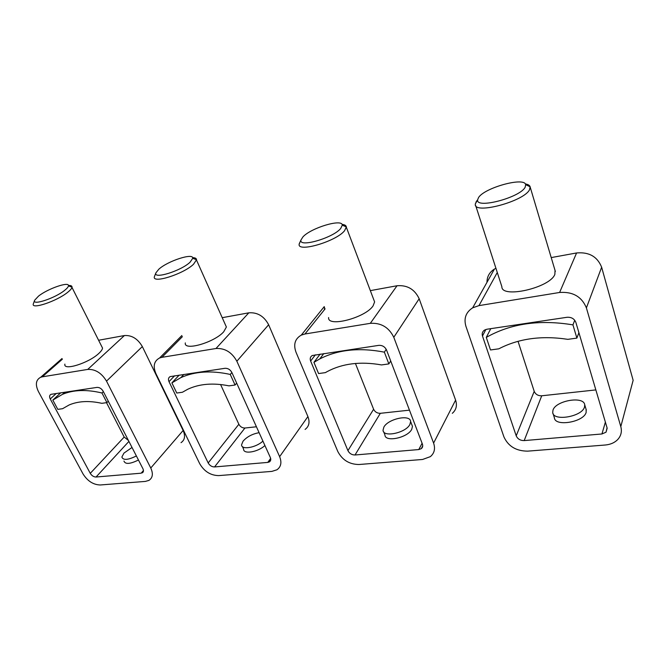 <?xml version="1.0" encoding="UTF-8"?>
<svg xmlns="http://www.w3.org/2000/svg" width="667" height="667" viewBox="0 0 667 667"><rect width="100%" height="100%" fill="white"/><g stroke="black" fill="none" stroke-linecap="round" stroke-linejoin="round"><path stroke-width="1" d="M409.888 424.479L410.622 421.536C410.422 414.032 388.202 418.734 383.875 427.088L383.041 430.165C382.941 437.744 405.769 433 409.888 424.479M383.708 431.857L384.934 434.934C384.859 442.563 407.654 437.869 411.739 429.315L412.464 426.355L411.864 424.779M355.428 363.457L373.612 409.255C375.012 412.006 377.255 413.365 380.332 413.315L409.463 410.155M380.332 413.315L355.019 454.986L418.776 449.558L421.286 448.658L422.72 445.915M300.133 241.838L299.191 244.122C297.04 252.826 335.926 241.554 344.547 230.765L346.348 226.922C346.131 225.488 344.689 224.646 342.021 224.395M302.885 236.968L301.034 239.912C298.099 247.991 332.875 238.136 340.687 228.506L342.288 225.163C342.404 218.376 310.689 227.989 302.885 236.968M328.614 317.534C327.222 327.664 365.333 317.876 373.086 305.87L374.612 301.918L373.887 299.983M304.952 333.992L370.31 323.337C381.074 322.678 388.903 327.322 393.788 337.285L433.6 443.096C435.484 448.716 434.4 453.235 430.348 456.645L422.586 459.471L358.963 464.507C349.375 464.39 342.329 460.072 337.819 451.534L296.006 352.209C293.23 344.455 294.981 338.769 301.267 335.134L304.952 333.992L325.129 308.838M370.31 323.337L397.032 285.751C407.295 284.926 414.674 289.253 419.176 298.749L455.603 400.117C457.32 405.511 456.228 409.913 452.318 413.315M324.42 309.721L324.521 307.32M421.286 448.658C422.678 447.515 423.053 445.99 422.403 444.089L386.518 349.983C384.909 346.723 382.324 345.189 378.773 345.364L312.281 355.511C310.305 356.712 309.755 358.554 310.639 361.039L315.366 354.819M355.019 454.986C351.809 454.961 349.441 453.518 347.932 450.642L310.639 361.039M397.032 285.751L370.343 290.629M320.135 354.11L313.932 362.339L319.768 358.929C337.961 349.6 359.496 347.349 384.359 352.151L386.218 349.325M384.359 352.151L388.853 363.915L381.524 364.924C360.522 361.231 342.396 363.465 327.155 371.619L325.371 372.628L318.584 373.562L313.932 362.339M390.72 361.005L388.853 363.915M584.525 406.978L584.717 404.777C583.808 395.706 555.694 400.609 552.985 410.138L552.718 412.514C553.185 421.636 582.149 416.75 584.525 406.978M553.06 413.598L554.402 417.8C554.886 426.98 583.8 422.169 586.16 412.348L586.068 409.23M518.034 341.321L534.217 391.354C535.559 394.389 538.069 395.873 541.729 395.789L595.848 389.912M541.729 395.789L524.187 440.595L601.942 433.975L606.028 432.191L607.17 428.189M477.505 200.008L476.263 201.534L475.296 204.36C473.995 214.699 523.903 201.509 529.548 189.711L530.14 186.785C529.673 185.334 528.072 184.384 525.313 183.925M478.497 197.665L477.664 199.733C475.221 209.288 519.952 197.749 525.154 187.227L525.696 184.684C524.42 176.613 484.042 187.919 478.497 197.665M475.688 205.569L501.867 286.693C501.317 298.824 550.025 287.836 554.852 274.379L555.044 270.418M478.964 305.619L559.613 292.471C572.82 291.529 581.749 296.673 586.401 307.896L620.802 426.613C622.086 431.466 621.11 435.726 617.859 439.395C614.741 442.663 610.538 444.53 605.244 445.014L527.722 451.142C516.208 451.1 508.279 446.348 503.927 436.902L465.916 326.28C463.64 318.401 465.891 312.248 472.678 307.812L478.964 305.619L497.282 272.495M559.613 292.471L576.58 252.96C589.011 251.843 597.365 256.603 601.642 267.225L633.141 380.323L620.802 426.613M486.985 282.324C486.968 276.647 489.453 272.228 494.414 269.076L495.923 268.284M606.028 432.191L607.07 427.822L575.863 322.394C574.329 318.726 571.386 317.025 567.033 317.284L486.885 329.24L484.517 330.09C482.441 331.541 481.766 333.517 482.474 336.001L485.876 329.473M524.187 440.595C520.318 440.595 517.659 439.003 516.208 435.826L482.474 336.001M576.58 252.96L551.217 257.587M490.779 328.656L486.285 337.41C510.68 323.537 539.561 319.36 572.945 324.879L574.737 320.252M572.945 324.879L576.88 338.102L567.834 339.345C541.671 335.368 518.659 338.528 498.816 348.824L490.503 349.958L486.285 337.41M578.906 332.666L576.88 338.102M259.104 432.683C252.359 433.909 247.007 436.743 243.038 441.195L241.579 444.781C241.262 450.192 256.02 447.715 262.915 441.104M242.421 446.59L243.597 449.124C243.297 454.569 258.037 452.134 264.907 445.506M220.577 384.517L238.861 424.27C240.287 426.788 242.304 428.039 244.931 428.022L256.428 426.772M244.931 428.022L214.549 466.942L267.775 462.406L269.418 461.897L270.685 460.122M154.736 275.763L154.41 276.688C151.893 284.009 183.4 274.112 193.505 264.274L196.54 259.763C196.507 258.404 195.206 257.704 192.638 257.654M158.821 269.21L155.928 272.828C152.86 279.631 180.957 270.985 190.07 262.214L192.755 258.279C193.597 252.576 167.75 260.98 158.821 269.21M185.326 342.896C183.517 351.359 214.466 342.496 223.745 331.741L226.38 327.013L225.429 324.871M161.939 357.32L215.975 348.507C224.929 348.032 231.891 352.276 236.852 361.231L279.631 456.662C281.933 462.456 281.04 466.833 276.955 469.785L271.869 471.394L218.709 475.604C210.597 475.446 204.26 471.477 199.708 463.698L155.903 373.587C152.81 366.216 154.027 361.022 159.555 358.004L161.939 357.32L182.408 336.652M215.975 348.507L248.824 312.823C257.454 312.198 264.057 316.175 268.643 324.754L307.912 416.575C310.022 422.169 309.079 426.455 305.086 429.423M269.418 461.897C270.81 460.905 271.119 459.43 270.327 457.479L231.874 372.519C230.24 369.585 227.939 368.176 224.979 368.301L170.16 376.605C168.401 377.605 168.017 379.298 169.009 381.674L174.537 375.821M214.549 466.942C211.831 466.9 209.713 465.566 208.179 462.956L169.009 381.674M248.824 312.823L222.219 317.684M179.165 375.137L171.894 382.883L180.874 377.63C194.789 371.352 211.247 370.285 230.257 374.437L231.891 372.553M230.257 374.437L235.059 385.026L228.998 385.86C213.115 382.683 199.366 383.817 187.777 389.245L182.424 392.254L176.772 393.03L171.894 382.883M236.668 383.116L235.059 385.026M132.024 447.474L123.929 453.126L121.878 457.037C123.112 460.447 127.947 460.097 136.385 455.97M123.954 461.03C125.204 464.474 130.04 464.132 138.453 460.013M128.914 441.404L96.048 477.022L141.154 473.186L143.297 471.694M34.609 300.342L33.35 303.81C30.749 309.972 57.095 301.134 67.859 292.154C70.285 290.212 71.652 288.636 71.978 287.419L72.019 287.16C72.111 285.918 70.919 285.359 68.426 285.493M38.503 296.131L34.651 300.242C31.632 305.978 55.094 298.257 64.766 290.253C67.05 288.427 68.276 286.977 68.443 285.901C69.635 281.107 47.907 288.586 38.503 296.131M64.907 364.09C62.94 371.169 88.861 363.065 98.866 353.377C101.126 351.284 102.351 349.533 102.551 348.107L101.534 346.098M42.313 376.83L87.736 369.418C95.314 369.084 101.576 372.986 106.512 381.115L150.767 468.009C153.36 473.737 152.743 477.864 148.908 480.398L145.389 481.407L100.317 484.976C93.347 484.792 87.594 481.124 83.058 473.979L38.403 391.512C35.109 384.584 35.86 379.84 40.67 377.272L42.313 376.83L62.356 359.213M87.736 369.418L124.412 335.543C131.783 335.076 137.752 338.753 142.338 346.573L183.133 430.482C185.518 436.026 184.817 440.078 181.032 442.655M142.288 472.861C143.588 472.011 143.797 470.627 142.913 468.701L103.193 391.271C101.567 388.603 99.5 387.31 96.982 387.394L50.975 394.33C49.433 395.181 49.191 396.732 50.258 398.983L56.278 393.463M128.414 440.437L124.187 437.052L106.512 402.676M96.048 477.022C93.714 476.972 91.788 475.738 90.27 473.345L50.258 398.983M124.412 335.543L98.591 340.262M60.755 392.796L52.826 400.1L62.498 394.322C73.537 389.761 86.693 389.32 101.968 392.996L103.377 391.621M101.968 392.996L106.92 402.618L101.826 403.318C89.161 400.517 78.256 401.075 69.11 404.977L62.573 408.704L57.796 409.363L52.826 400.1M108.304 401.234L106.92 402.618M422.094 443.272L418.776 449.558M393.788 337.285L419.176 298.749M455.603 400.117L433.6 443.096M373.612 409.255L347.932 450.642M605.386 422.103L601.942 433.975M586.401 307.896L601.642 267.225M534.217 391.354L516.208 435.826M270.652 458.396L267.775 462.406M236.852 361.231L268.643 324.754M307.912 416.575L279.631 456.662M238.861 424.27L208.179 462.956M143.455 470.535L141.154 473.186M106.512 381.115L142.338 346.573M183.133 430.482L150.767 468.009M124.187 437.052L90.27 473.345M412.464 426.355L410.622 421.536M301.034 239.912L299.25 243.73M342.288 225.163L346.348 226.922M374.612 301.918L346.356 227.297M301.267 335.134L324.237 306.628M319.768 358.929L323.787 353.568M586.335 410.13L584.717 404.777M477.664 199.733L475.304 203.91M525.696 184.684L530.14 186.785M555.361 271.477L530.223 187.219M472.678 307.812L494.414 269.076M155.928 272.828L154.494 276.355M192.755 258.279L196.54 259.763M226.38 327.013L196.515 260.072M159.555 358.004L181.874 335.518M180.874 377.63L183.859 374.437M68.443 285.901L72.019 287.16M102.551 348.107L71.978 287.419M40.67 377.272L62.006 358.546M62.498 394.322L64.799 392.188"/></g></svg>
